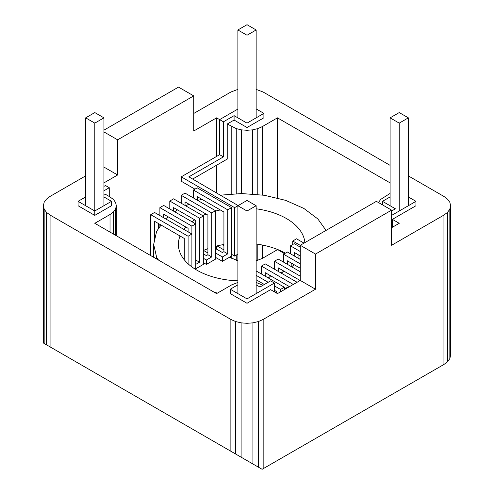 <?xml version="1.0" encoding="UTF-8"?>
<svg xmlns="http://www.w3.org/2000/svg" width="494" height="494" viewBox="0 0 494 494"><rect width="100%" height="100%" fill="white"/><g stroke="black" fill="none" stroke-linecap="round" stroke-linejoin="round"><path stroke-width="0.74" d="M103.938 117.85L94.805 112.576L85.672 117.85L94.805 123.123L103.938 117.85L103.938 205.695M85.672 117.85L85.672 205.732M94.805 123.123L94.805 210.969M256.151 205.732L247.019 211.006L237.886 205.732L247.019 200.459L256.151 205.732L256.151 293.609M247.019 211.006L247.019 298.882L230.272 289.218L237.886 284.822M237.886 254.157L234.594 256.053L234.594 207.634L237.886 205.732L237.886 293.609M237.886 117.85L237.886 29.973L247.019 35.247L247.019 123.123L263.901 113.379L263.901 117.776L247.019 127.52L247.019 123.123L234.082 115.658L223.424 121.808L219.62 119.61L237.886 109.063M247.019 35.247L256.151 29.973L256.151 117.85M256.151 29.973L247.019 24.7L237.886 29.973M408.365 117.85L399.232 123.123L390.099 117.85L399.232 112.576L408.365 117.85L408.365 205.732M390.099 117.85L390.099 205.732M399.232 123.123L399.232 211.006M304.86 242.64A63.275 36.531 0 0 0 302.773 234.897A63.275 36.531 0 0 0 296.456 226.085A63.275 36.531 0 0 0 286.397 218.521A63.275 36.531 0 0 0 273.293 212.716A63.275 36.531 0 0 0 258.035 209.067A63.275 36.531 0 0 0 256.151 208.789M299.586 259.054A63.275 36.531 -0 0 0 300.278 258.103M291.614 266.772A63.275 36.531 0 0 0 294.171 264.728M220.602 195.155L241.652 193.555L264.426 195.291L285.649 200.36L303.866 208.437L317.852 218.953L326.059 230.402M197.631 200.379L201.929 199.341M189.072 204.244L185.651 205.788M165.595 218.854L168.238 216.866M174.857 211.883L177.507 209.888M158.537 260.103L156.672 257.498L153.671 244.351L156.672 231.204L161.081 225.054M217.49 293.084L214.371 292.337M289.453 286.656L284.334 288.657M275.312 290.818L274.417 291.028M180.051 236.008A63.275 36.531 0 0 0 178.377 244.351A63.275 36.531 0 0 0 180.532 253.811A63.275 36.531 0 0 0 186.856 262.617A63.275 36.531 0 0 0 196.915 270.187A63.275 36.531 0 0 0 210.018 275.992A63.275 36.531 0 0 0 225.276 279.641A63.275 36.531 0 0 0 237.886 280.82M185.911 227.067A63.275 36.531 0 0 0 183.904 229.426M194.741 219.836A63.275 36.531 0 0 0 191.95 221.75M206.165 214.112A63.275 36.531 0 0 0 202.633 215.594M220.324 209.962A63.275 36.531 0 0 0 215.538 211.08M280.993 272.966A63.275 36.531 0 0 0 284.291 271.348M267.736 277.64A63.275 36.531 0 0 0 271.811 276.467M156.672 259.023L156.672 257.498M285.649 288.885L285.649 288.342M285.39 253.163A63.275 36.531 0 0 0 273.293 247.926A63.275 36.531 0 0 0 258.035 244.277A63.275 36.531 0 0 0 256.151 244.005M223.924 244.499A63.275 36.531 0 0 0 215.538 246.29M207.912 248.661A63.275 36.531 0 0 0 203.337 250.495M153.671 257.294L153.671 244.351M449.843 358.564L449.843 209.166L450.621 205.757L450.621 355.155L449.843 358.564L447.57 361.738L443.945 364.461L262.116 469.3L230.871 451.263L230.871 319.439L50.067 215.051L46.436 212.321L44.157 209.141L43.379 205.732L44.157 202.318L46.436 199.144L50.067 196.408L85.672 175.852M191.9 266.927L191.9 226.122L195.717 223.924L195.717 220.398L173.604 207.634L173.604 211.16M195.717 260.017L199.527 262.215L199.527 218.2L169.794 201.033L169.794 208.956M284.334 289.638L284.334 287.224L256.151 270.947M284.334 287.224L280.524 289.422L274.417 285.896M268.162 282.284L256.151 275.349M263.16 468.837L263.16 319.439L315.499 289.225L300.278 280.438L277.461 293.609L270.613 289.657L247.019 303.279L230.272 293.609L230.272 289.218M247.019 303.279L247.019 298.882L274.417 283.062L274.417 291.855M199.527 218.2L203.337 216.002L173.604 198.835L169.794 201.033M188.091 263.802L188.091 236.243L150.738 214.68L150.738 255.596M150.738 214.68L154.548 212.476L191.9 234.045L188.091 236.243M191.9 226.122L159.883 207.634L163.693 205.436L195.717 223.924L195.717 269.477M167.509 216.44L167.509 217.416M256.151 108.908L263.901 113.379M276.714 293.177L276.714 291.621L274.417 290.299M264.346 284.482L256.151 279.752M284.445 253.706L277.461 249.445M256.151 260.826L262.24 258.461L277.461 249.674M237.886 260.826L229.587 257.183M207.912 254.676L206.338 255.583M184.281 259.758L184.281 238.448L154.548 221.281L154.548 240.522M188.091 231.847L188.091 228.321L163.693 214.242L163.693 217.761M215.538 248.568L222.399 252.533L223.924 251.65L223.924 212.037L197.242 196.631L197.242 200.156M238.145 205.578L188.862 176.833L223.424 156.876L223.424 121.808M192.672 179.032L227.228 159.08L227.228 124.006L234.082 120.048L234.082 115.658M300.278 255.935L294.245 252.453L294.245 255.972M300.278 251.532L290.435 245.845L290.435 253.768M215.538 257.374L222.399 261.338L222.399 256.936L227.734 253.854L227.734 209.839L231.544 207.634L197.242 187.831L193.426 190.029L193.426 197.952M222.399 261.338L231.544 256.053L231.544 207.634M201.052 198.835L201.052 199.551M85.672 196.945L78.064 201.336L78.064 205.732L94.774 215.378L94.774 210.987L111.514 201.317L103.938 196.945M78.064 201.336L94.774 210.987M203.337 253.854L206.387 255.614L207.912 254.731L211.722 256.936L211.722 212.92L181.23 195.315L181.23 203.238M203.337 258.257L206.387 260.017L211.722 256.936M256.151 282.457L262.999 285.26M234.082 120.048L247.019 127.52M159.883 207.634L159.883 215.557M159.883 224.362L159.883 226.727M280.524 291.843L280.524 289.422M300.278 247.13L294.245 243.647L290.435 245.845M291.194 263.012L291.194 266.532M300.278 259.455L287.385 252.008L283.575 254.212L283.575 262.135M297.104 282.272L265.278 263.895L261.462 266.093L261.462 274.016M203.337 262.654L206.387 264.413L215.538 259.134L215.538 210.716L185.04 193.111L181.23 195.315M298.061 254.651L298.061 258.171M194.951 189.153L181.242 181.236L181.242 176.833L219.62 154.678L219.62 119.61L216.576 117.85L193.728 131.04L193.728 95.892L178.513 87.105L103.938 130.157M289.478 286.668L265.278 272.694L265.278 276.22M269.088 274.899L269.088 277.276M382.486 204.868L382.486 201.336L390.099 196.945M193.728 95.892L117.628 139.827L117.628 174.981L103.938 167.077M117.628 139.827L103.938 131.929M203.497 250.421L207.912 252.971M277.461 198.403L277.461 117.85L262.24 126.643L257.782 128.613L252.588 129.86L247.019 130.28L241.449 129.86L236.256 128.613L227.228 124.006M262.24 258.461L262.24 245.018M262.24 195.124L262.24 126.643M215.538 252.971L222.399 256.936M223.924 251.65L227.734 253.854M207.912 254.731L207.912 215.118L185.04 201.916L185.04 205.436M116.331 235.737L116.331 205.732L115.596 202.515L113.447 199.52L110.026 196.945L105.463 194.309L103.938 195.186M376.385 201.342L391.606 210.129L315.499 254.07L300.278 245.283L376.385 201.342M443.945 364.461L443.945 215.069L391.606 245.283L391.606 210.129M315.499 289.225L315.499 254.07M300.278 280.438L300.278 245.283M103.938 190.795L109.267 187.714L105.463 185.522L103.938 186.399M43.379 205.732L43.379 343.009L50.067 346.874L50.067 215.051M50.067 346.874L230.871 451.263M227.734 209.839L193.426 190.029M304.014 243.128L296.542 238.812L292.72 241.004L300.278 245.37M195.717 268.816L203.337 264.413L203.337 216.002M195.717 264.413L199.527 262.215M158.358 223.479L158.358 228.852M206.387 264.413L206.387 260.017M211.722 212.92L215.538 210.716M408.365 196.945L415.973 201.336L415.973 205.732L392.384 219.355L399.232 223.307L391.606 227.709M382.486 201.336L395.422 208.808L391.619 211.006M223.424 156.876L219.62 154.678M181.242 176.833L234.594 207.634M235.601 453.992L235.601 321.538L230.871 319.439M256.151 284.822L259.955 287.02L270.613 280.87L274.417 283.062M116.331 205.732L115.596 208.95L113.447 211.945L110.026 214.519L94.805 223.307L216.576 293.609L231.797 284.822L237.886 282.457M94.774 215.378L111.514 205.714L111.514 201.317M117.628 174.981L103.938 182.885M263.16 319.439L258.436 321.538L252.928 322.854L247.019 323.304L241.109 322.854L235.601 321.538M44.157 343.46L44.157 209.141M46.436 344.775L46.436 212.321M193.728 113.472L230.883 92.02L237.886 89.383M247.019 460.581L247.019 323.304M252.928 463.996L252.928 322.854M258.436 467.176L258.436 321.538M447.57 361.738L447.57 212.34L449.843 209.166M443.945 215.069L447.57 212.34M450.621 205.757L449.843 202.355L447.57 199.181L443.945 196.451L408.365 175.901M390.099 165.348L263.16 92.026L256.151 89.383M241.109 457.172L241.109 322.854M292.72 244.53L292.72 241.004M217.033 245.913L223.924 249.89M231.544 254.293L234.594 256.053M392.384 219.355L392.384 227.259M378.466 202.546L380.726 199.378L390.099 193.432M293.294 284.47L261.462 266.093M390.099 182.885L277.461 117.85M257.782 260.437L257.782 244.24M257.782 194.784L257.782 128.613M252.588 194.389L252.588 129.86M247.019 193.963L247.019 130.28M241.449 193.574L241.449 129.86M236.256 260.437L236.256 255.095M236.256 193.969L236.256 128.613M231.797 258.461L231.797 254.435M231.797 194.309L231.797 126.643M216.576 249.174L216.576 246.024M216.576 192.833L216.576 165.231M216.576 156.437L216.576 117.85M115.596 235.311L115.596 208.95M113.447 234.07L113.447 211.945M110.026 232.094L110.026 214.519M300.278 263.858L283.575 254.212M283.575 270.934L283.575 271.719M300.278 268.254L287.385 260.813L287.385 264.333M282.049 270.057L282.049 272.472M300.278 271.78L278.239 259.054L274.423 261.252L274.423 269.174M222.603 244.728L223.924 245.487M300.154 280.506L278.239 267.853L278.239 271.379M300.278 276.177L274.423 261.252M391.606 215.403L415.973 201.336M109.267 196.507L109.267 187.714"/></g></svg>
